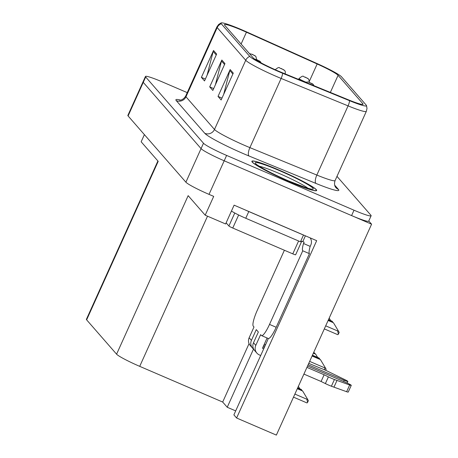 <?xml version="1.0" encoding="UTF-8"?>
<svg xmlns="http://www.w3.org/2000/svg" width="458" height="458" viewBox="0 0 458 458"><rect width="100%" height="100%" fill="white"/><g stroke="black" fill="none" stroke-linecap="round" stroke-linejoin="round"><path stroke-width="0.69" d="M253.52 349.048L227.237 407.259L222.685 402.044L139.713 366.354A22.202 2.009 -155.7 0 1 116.584 354.177L188.158 195.658L205.201 215.191L225.611 223.973L234.107 205.161L316.678 240.679L236.609 418.005L233.889 414.885L266.762 342.069A23.679 4.58 -66.7 0 0 268.302 338.508M116.584 354.177L86.631 319.85L158.205 161.331L141.161 141.797L144.396 134.629M187.23 92.625L162.573 82.022A22.202 2.009 24.3 0 0 145.461 76.457L127.868 115.416A22.202 2.009 24.3 0 0 128.091 115.948L185.896 182.198A22.202 2.009 24.3 0 0 209.025 194.375L213.697 196.385L205.201 215.191M128.091 115.948L143.257 82.36A22.202 2.009 24.3 0 1 143.033 81.833A22.202 2.009 24.3 0 0 143.257 82.36L201.062 148.615A22.202 2.009 24.3 0 0 224.191 160.792L371.593 224.191L368.759 221.019M371.593 224.191L276.363 435.1L236.609 418.005M86.631 319.85A22.202 2.009 -155.7 0 1 86.407 319.318L157.901 160.981M222.685 402.044L249.06 343.62M235.687 410.895L227.237 407.259M289.25 181.603A35.524 3.217 24.3 0 0 316.638 190.499A35.524 3.217 24.3 0 0 279.277 170.164A35.524 3.217 24.3 0 0 251.889 161.268A35.524 3.217 24.3 0 0 289.25 181.603M277.851 70.864A23.679 2.147 -155.7 0 1 253.182 57.874L224.666 25.19A23.679 2.147 -155.7 0 1 224.426 24.623A23.679 2.147 -155.7 0 1 246.444 32.209L317.165 63.983A23.679 2.147 -155.7 0 1 338.078 75.318L362.81 103.668A23.679 2.147 -155.7 0 1 363.051 104.235A23.679 2.147 -155.7 0 1 348.452 99.838L281.51 72.398A23.679 2.147 -155.7 0 1 277.851 70.864M278.39 71.477A27.486 2.49 24.3 0 0 282.632 73.263L349.574 100.697A27.486 2.49 24.3 0 0 366.515 105.552A27.486 2.49 24.3 0 0 366.24 105.145L341.508 76.795A27.486 2.49 24.3 0 0 317.234 63.633L246.513 31.86A27.486 2.49 24.3 0 0 221.151 22.9A27.486 2.49 24.3 0 0 221.237 23.713L249.753 56.397A27.486 2.49 24.3 0 0 278.39 71.477M145.461 76.457A22.202 2.009 24.3 0 0 145.684 76.99L143.257 82.36L201.062 148.615A22.202 2.009 24.3 0 0 224.191 160.792L351.584 215.586A22.202 2.009 24.3 0 0 368.701 221.145L371.123 215.775A22.202 2.009 24.3 0 0 370.9 215.243L336.979 176.364M207.062 75.289L213.188 51.456A5.92 5.782 -41.1 0 1 213.525 50.489L201.394 77.356L204.514 80.929L216.645 54.061L213.525 50.489M205.356 79.062L201.394 77.356M223.687 94.348L229.813 70.515A5.92 5.782 -41.1 0 1 230.156 69.547L218.025 96.415L221.14 99.987L233.271 73.12L230.156 69.547M221.987 98.121L218.025 96.415M215.374 84.822L221.5 60.988A5.92 5.782 -41.1 0 1 221.838 60.021L209.707 86.888L212.827 90.461L224.958 63.593L221.838 60.021M213.674 88.589L209.707 86.888M145.684 76.99L203.489 143.239A22.202 2.009 24.3 0 0 226.618 155.422L354.011 210.211A22.202 2.009 24.3 0 0 371.123 215.775M328.489 319.655L332.096 321.207L332.811 322.18M328.123 320.463L333.447 322.753L337.993 330.327L337.689 330.997L338.365 334.191A3.698 0.716 113.3 0 1 337.712 334.661A3.698 0.716 113.3 0 1 337.655 334.621M333.447 322.753L328.237 320.216M328.375 319.902L332.514 321.682M337.993 330.327L339.178 332.388L338.365 334.191M312.442 355.202L319.066 358.047L319.781 359.026M312.075 356.009L320.417 359.599L324.962 367.167L324.63 369.846M320.417 359.599L312.184 355.763M312.327 355.448L319.478 358.528M324.962 367.167L326.148 369.234L325.661 370.304M297.677 387.897L301.284 389.449L301.999 390.428M297.311 388.705L302.635 390.995L307.181 398.569L306.877 399.239L307.553 402.433A3.698 0.716 113.3 0 1 306.894 402.903A3.698 0.716 113.3 0 1 306.843 402.863M302.635 390.995L297.425 388.458M297.563 388.149L301.696 389.924M307.181 398.569L308.366 400.635L307.553 402.433M253.509 342.756A7.402 7.231 138.9 0 0 254.602 350.49L256.886 353.107A7.402 7.231 -41.1 0 1 255.793 345.372L253.509 342.756L258.358 332.01L256.28 329.628L251.431 340.374L249.141 337.752L253.995 327.006L253.268 326.17A14.799 2.862 113.3 0 1 257.253 310.358L284.395 250.245M328.409 376.871L325.375 383.586L321.092 381.48L324.127 374.764L328.409 376.871A7.402 0.67 24.3 0 0 334.426 379.51L349.66 384.995A4.723 0.429 -155.7 0 0 351.263 385.367A4.723 0.429 -155.7 0 0 346.294 382.659L307.564 366.005M264.352 347.416L263.081 346.872M310.146 237.868A7.402 7.231 -41.1 0 1 310.799 245.041L310.192 246.381A14.799 2.862 -66.7 0 0 309.425 253.663L302.755 250.795L269.516 324.413A14.799 2.862 113.3 0 1 261.592 335.622A14.799 2.862 113.3 0 1 261.375 335.462L260.648 334.626L255.793 345.372M244.933 209.821A14.799 1.34 24.3 0 0 248.791 211.544L303.488 235.063A14.799 1.34 -155.7 0 1 303.368 234.954M231.456 211.035A14.799 1.34 24.3 0 0 245.763 218.26L300.454 241.784L303.488 235.063M305.4 235.824L302.795 241.595A14.799 1.34 24.3 0 0 301.69 241.292M310.192 246.381L303.522 243.513L304.129 242.173L302.795 241.595M302.755 250.795A14.799 2.862 113.3 0 1 303.522 243.513M309.425 253.663L276.185 327.281A14.799 2.862 113.3 0 1 268.262 338.496L261.592 335.622M267.094 337.993L262.463 348.24L263.728 348.79M308.125 364.757L344.216 380.277A4.723 0.429 -155.7 0 0 347.857 381.462A4.723 0.429 -155.7 0 0 345.109 379.774L326.886 370.871A7.402 0.67 24.3 0 0 321.018 368.398L308.744 363.383M265.531 344.8L264.266 344.256M249.141 337.752A7.402 7.231 138.9 0 0 250.234 345.487L252.524 348.103A7.402 7.231 -41.1 0 1 251.431 340.374M253.698 349.179A7.402 7.231 -41.1 0 1 252.524 348.103M263.648 345.624L264.913 346.174M260.699 355.505L259.428 354.961A7.402 7.231 -41.1 0 1 256.886 353.107M321.092 381.48L303.912 374.089M306.94 367.373L324.127 374.764M325.375 383.586A7.402 0.67 24.3 0 0 331.397 386.231L346.632 391.71A4.723 0.429 24.3 0 0 348.229 392.082L351.263 385.367M331.397 386.231L334.426 379.51M333.962 387.159L336.996 380.443M329.182 318.121L330.665 320.589M313.295 84.553A3.698 3.578 134.7 0 0 312.012 83.614L309.682 82.606L312.012 83.614M312.035 83.642A3.698 3.641 -35.1 0 1 313.547 84.873L313.993 85.715M308.543 79.108A3.698 3.578 134.7 0 0 307.261 78.169L304.931 77.162L307.261 78.169M307.284 78.198A3.698 3.641 -35.1 0 1 308.795 79.429L309.408 82.308M313.724 352.351L315.03 353.582M313.358 353.158L315.665 354.154L317.634 357.435M315.665 354.154L313.472 352.912M313.615 352.603L314.726 353.078M284.504 70.469A3.698 3.578 134.7 0 0 283.227 69.53L280.897 68.523L283.227 69.53M283.25 69.559A3.698 3.641 -35.1 0 1 284.762 70.79C285.311 70.893 285.431 72.118 285.111 74.471M298.37 386.363L299.853 388.836M260.47 61.836A3.698 3.578 134.7 0 0 259.188 60.897L256.858 59.889L259.188 60.897M259.211 60.92A3.698 3.641 -35.1 0 1 260.722 62.156L261.134 62.912M255.719 56.386A3.698 3.578 134.7 0 0 254.436 55.452L252.106 54.445L254.436 55.452M254.459 55.475A3.698 3.641 -35.1 0 1 255.97 56.706L256.583 59.592M289.198 181.54A35.151 3.183 -155.7 0 1 252.226 161.416A35.151 3.183 -155.7 0 1 279.328 170.227A35.151 3.183 -155.7 0 1 316.301 190.351A35.151 3.183 -155.7 0 1 289.198 181.54M300.734 241.16A3.698 0.338 24.3 0 0 301.702 241.349A3.698 0.338 24.3 0 0 301.667 241.263M226.126 222.828L228.903 226.006A3.698 0.338 24.3 0 0 232.756 228.038L292.788 253.858A3.698 0.338 24.3 0 0 295.639 254.785L301.702 241.349M209.025 194.375L226.618 155.422M185.896 182.198L203.489 143.239M139.713 366.354L207.514 216.187M176.267 100.628A7.402 7.231 138.9 0 0 185.971 96.781L214.487 129.465A29.604 2.685 24.3 0 0 245.328 145.701A29.604 2.685 24.3 0 0 249.896 147.625L316.839 175.059A29.604 2.685 24.3 0 0 335.09 180.555C333.435 185.536 336.126 187.917 335.88 187.585A7.402 7.231 138.9 0 0 338.428 189.435A37.001 3.355 -155.7 0 1 315.986 183.446L249.043 156.012A37.001 3.355 -155.7 0 1 204.783 133.312L176.267 100.628A37.001 3.355 -155.7 0 1 180.452 100.084M185.673 96.071A29.604 2.685 24.3 0 0 185.971 96.781L217.206 27.595A29.604 2.685 -155.7 0 1 216.909 26.89L185.673 96.071C182.49 101.195 178.609 100.027 179.702 100.119M366.515 105.552L366.995 108.483L366.326 111.374A29.604 2.685 -155.7 0 1 348.074 105.878L281.132 78.438A29.604 2.685 -155.7 0 1 276.563 76.52A29.604 2.685 -155.7 0 1 245.728 60.279A7.402 7.231 -41.1 0 1 249.753 56.397M282.632 73.263A7.402 2.668 -67.7 0 1 281.132 78.438L249.896 147.625A7.402 2.668 112.3 0 0 249.043 156.012M315.986 183.446A7.402 2.668 112.3 0 1 316.839 175.059L348.074 105.878A7.402 2.668 -67.7 0 0 349.574 100.697M221.237 23.713A7.402 7.231 138.9 0 0 217.206 27.595L245.728 60.279L214.487 129.465A7.402 7.231 138.9 0 1 204.783 133.312M334.661 185.124L338.428 189.435M354.011 210.211L351.584 215.586M338.078 75.318L330.355 92.419M317.165 63.983L309.448 81.077M246.444 32.209L241.103 44.031M362.81 103.668L362.473 104.43M221.5 60.988L224.552 64.486M229.813 70.515L232.87 74.019M213.188 51.456L216.239 54.96M325.695 325.838L337.689 330.997M309.648 361.385L324.659 367.843M294.883 394.08L306.877 399.239M245.763 218.26L248.791 211.544M276.185 327.281L269.516 324.413M344.216 380.277L343.655 381.525M349.66 384.995L346.632 391.71M305.744 82.085A5.548 0.504 -155.7 0 1 304.873 81.719A5.548 0.504 -155.7 0 1 299.034 78.541C304.381 74.122 302.864 77.242 305.291 77.127L308.349 78.896M259.343 166.3A28.356 2.571 -155.7 0 1 279.294 173.502A28.356 2.571 -155.7 0 1 307.936 188.238M288.735 181.002A31.82 2.885 -155.7 0 1 255.581 163.546A31.82 2.885 -155.7 0 1 279.792 170.76A31.82 2.885 -155.7 0 1 312.946 188.215A31.82 2.885 -155.7 0 1 288.735 181.002M292.788 253.858L298.599 240.982M232.756 228.038L238.647 214.991M228.903 226.006L234.777 212.999M221.151 22.9L218.638 24.474L216.909 26.89M366.326 111.374L335.09 180.555M324.316 328.901L337.712 334.661M293.504 397.143L306.894 402.903M347.857 381.462L347.147 383.037M305.457 82.217L308.326 81.948L313.1 84.341M298.633 79.423L299.034 78.541M274.995 69.902C280.348 65.483 278.825 68.603 281.258 68.488L284.309 70.263M254.642 59.082L257.219 59.855L260.276 61.624M249.484 53.632L252.467 54.41L255.524 56.179M257.093 164.851L261.295 167.502C268.251 171.567 277.382 176.055 288.677 180.962L305.744 187.574L310.507 188.965M252.226 161.416L252.037 161.84M316.301 190.351L316.112 190.768"/></g></svg>
